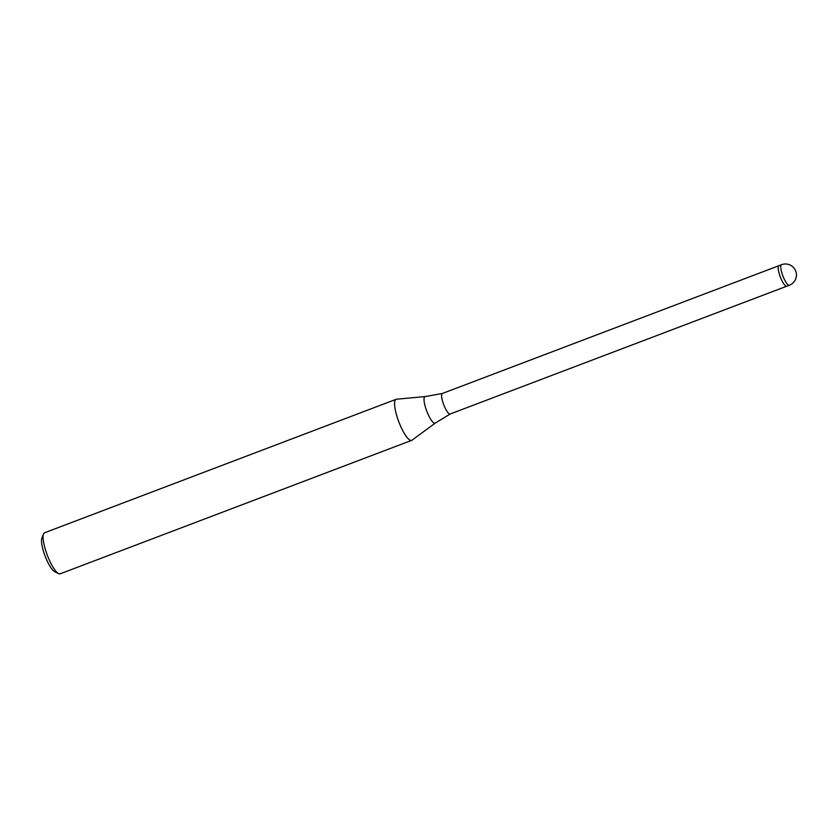 <?xml version="1.0" encoding="UTF-8"?>
<svg xmlns="http://www.w3.org/2000/svg" width="838" height="838" viewBox="0 0 838 838"><rect width="100%" height="100%" fill="white"/><g stroke="black" fill="none" stroke-linecap="round" stroke-linejoin="round"><path stroke-width="1.26" d="M425.285 396.552A14.215 3.509 69.2 0 0 425.243 396.563L442.422 393.462A10.978 2.713 69.2 0 0 442.359 393.483A10.978 2.713 69.2 0 0 443.616 404.429A10.978 2.713 69.2 0 0 450.006 414.045A10.978 2.713 69.2 0 0 450.153 414.014A10.978 2.713 69.2 0 0 450.216 413.982L435.31 423.075L411.992 440.191A21.956 5.426 69.2 0 1 411.364 440.442A21.956 5.426 69.2 0 0 411.657 440.369A21.956 5.426 69.2 0 0 412.024 440.17M396.51 399.223A21.956 5.426 69.2 0 0 396.437 399.234A21.956 5.426 69.2 0 0 396.364 399.244A21.956 5.426 69.2 0 0 396.07 399.317A21.956 5.426 69.2 0 0 398.584 421.2A21.956 5.426 69.2 0 0 411.364 440.442A21.956 5.426 69.2 0 1 398.375 420.624A21.956 5.426 69.2 0 1 396.364 399.244A21.956 5.426 69.2 0 1 396.479 399.223M396.07 399.317L44.592 532.769A21.956 5.426 69.2 0 0 43.555 533.932A21.956 5.426 69.2 0 0 47.316 555.217A21.956 5.426 69.2 0 0 58.629 573.632A21.956 5.426 69.2 0 0 59.886 573.904A21.956 5.426 69.2 0 0 60.179 573.821L411.657 440.369M43.555 533.932L41.9 537.975A18.666 4.609 69.2 0 0 45.095 556.065A18.666 4.609 69.2 0 0 54.711 571.715L58.629 573.632M781.676 264.672A10.978 2.713 69.2 0 0 781.529 264.703L778.942 265.688A10.978 2.713 69.2 0 0 780.188 276.634A10.978 2.713 69.2 0 0 786.589 286.25M442.359 393.483L778.911 265.698A10.978 2.713 69.2 0 0 778.219 267.228A10.978 2.713 69.2 0 0 781.278 279.264A10.978 2.713 69.2 0 0 786.735 286.219L450.153 414.014M396.437 399.234L425.243 396.563A14.215 3.509 69.2 0 0 425.191 396.563A14.215 3.509 69.2 0 0 426.49 410.411A14.215 3.509 69.2 0 0 434.901 423.242A14.215 3.509 69.2 0 0 435.31 423.075M786.735 286.219L789.323 285.234A10.978 10.978 0 0 0 783.886 264.096A10.978 10.978 0 0 0 781.529 264.703A10.978 2.713 69.2 0 0 780.796 266.243A10.978 2.713 69.2 0 0 783.74 278.017A10.978 2.713 69.2 0 0 789.176 285.276A10.978 2.713 69.2 0 0 789.323 285.234A10.978 2.713 69.2 0 0 789.469 285.15"/></g></svg>
